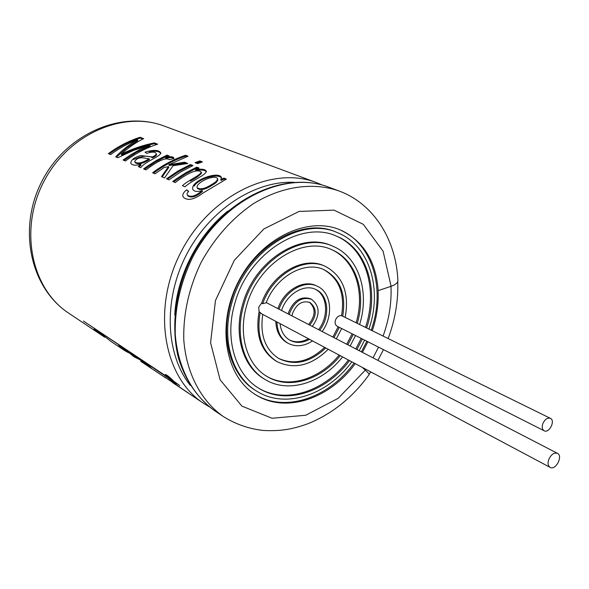 <?xml version="1.0" encoding="UTF-8"?>
<svg xmlns="http://www.w3.org/2000/svg" width="589" height="589" viewBox="0 0 589 589"><rect width="100%" height="100%" fill="white"/><g stroke="black" fill="none" stroke-linecap="round" stroke-linejoin="round"><path stroke-width="0.88" d="M542.705 423.999C544.685 419.434 547.247 417.549 550.391 418.337C555.699 420.59 549.154 433.659 544.162 430.773C542.263 429.558 541.777 427.297 542.705 423.999M548.617 459.862C550.929 454.583 553.874 452.411 557.452 453.346C563.342 455.982 555.648 470.721 550.126 467.371C548.079 466.002 547.571 463.499 548.617 459.862M550.126 467.371L261.781 313.9L259.086 311.728L258.726 307.149L261.604 303.129C271.728 273.752 303.556 255.545 324.487 266.007L325.636 266.522C342.975 276.197 349.498 293.131 345.206 317.331M266.235 302.569L557.452 453.346M261.604 303.129L262.701 303.703L266.154 302.783C276.219 276.189 305.19 260.272 324.318 269.843C340.147 278.656 346.273 294.11 342.71 316.205L550.391 418.337M544.162 430.773L337.166 326.254C335.296 325.091 334.707 323.125 335.391 320.342C336.709 316.978 338.771 315.417 341.568 315.645L342.71 316.205M349.527 360.608C326.166 392.105 286.055 405.46 258.865 388.284C235.21 374.398 224.313 338.601 234.827 303.438C248.153 253.336 301.575 219.609 336.584 236.189C367.006 248.359 379.493 289.972 366.645 327.882M362.368 338.977L356.941 349.527M351.817 361.823C327.521 395.079 285.297 409.355 256.745 391.184C232.221 376.688 220.919 339.5 231.838 302.923C245.694 250.767 301.259 215.648 337.696 232.765C369.723 245.466 382.688 289.332 368.957 329.023M364.628 340.118L359.187 350.698M336.002 235.946C366.027 248.403 378.226 289.707 365.504 327.322M361.226 338.403L355.808 348.946M348.401 360.004C325.209 391.243 285.503 404.65 258.335 387.952M256.745 391.184L255.678 390.529C231.16 376.032 219.852 338.874 230.755 302.341C244.59 250.244 300.103 215.176 336.533 232.287L337.696 232.765M340.251 355.668C320.674 380.133 288.912 389.903 267.148 376.555C247.034 365.099 237.823 334.964 246.688 305.477C257.872 263.636 302.65 235.49 331.931 249.773C356.065 259.801 366.601 292.497 357.273 323.273M353.253 334.375L347.863 344.83M342.592 356.912C322.058 383.137 288.227 393.791 265.109 379.5C244.096 367.44 234.459 335.885 243.743 304.969C255.464 261.06 302.415 231.521 333.124 246.386C358.811 256.966 369.833 291.872 359.636 324.436M355.542 335.531L350.146 346.008M331.349 249.522C355.101 259.815 365.357 292.225 356.131 322.706M352.112 333.801L346.73 344.241M339.124 355.071C319.724 379.294 288.36 389.115 266.611 376.231M265.109 379.5L264.027 378.86C243.021 366.8 233.384 335.266 242.653 304.388C254.352 260.529 301.266 231.028 331.968 245.893L333.124 246.386M339.316 327.344L333.985 337.644M325.769 347.959C310.226 362.522 294.618 366.071 278.95 358.62C265.19 349.77 259.793 335.038 262.753 314.423M341.664 328.522L336.319 338.859M328.25 349.277C311.39 365.703 294.316 369.818 277.036 361.639C261.825 351.685 256.208 335.244 260.183 312.317M338.189 326.77L332.859 337.063M324.649 347.363C309.372 361.705 293.963 365.349 278.413 358.303M277.036 361.639L275.947 361.013C260.743 351.066 255.118 334.64 259.086 311.728M281.601 310.521C286.534 294.11 304.344 283.419 315.954 289.552C328.603 295.096 330.407 316.521 319.724 330.26M309.564 339.338C302.599 343.034 296.083 343.358 290.024 340.295C284.296 336.996 280.968 331.445 280.055 323.633M279.046 309.203C284.87 291.091 304.542 279.569 317.397 286.291C331.474 292.431 333.72 316.013 322.139 331.511M312.553 340.928C304.005 346.369 295.892 347.186 288.227 343.38C281.086 339.168 277.316 332.027 276.926 321.962M315.38 289.295C327.572 295.207 329.082 316.183 318.597 329.678M308.452 338.741C301.737 342.319 295.413 342.732 289.479 339.986M277.934 308.629C283.751 290.539 303.409 279.031 316.264 285.753L317.397 286.291M288.227 343.38L287.13 342.776C279.989 338.565 276.219 331.43 275.821 321.373M292.004 315.91L292.556 313.355C296.532 303.895 302.334 300.272 309.961 302.488C317.037 308.408 316.956 315.932 309.718 325.084M289.339 314.533L289.759 312.877C294.721 301.06 301.966 296.525 311.493 299.271C320.018 306.037 320.291 315.086 312.31 326.424M309.387 302.231C315.91 308.349 315.645 315.77 308.599 324.502M288.227 313.952L288.647 312.303C293.602 300.5 300.839 295.972 310.359 298.719L311.493 299.271M323.744 269.593C339.161 278.553 345.102 293.904 341.568 315.645M262.701 303.703C272.84 274.29 304.697 256.06 325.636 266.522M147.493 364.724L141.257 360.564L140.742 361.3L152.058 368.869L147.022 364.171L127.865 351.397L133.858 356.72L140.278 359.931M165.774 377.954L140.742 361.3M166.915 376.069L166.584 376.423L165.376 374.479C166.709 374.751 169.485 376.989 173.726 381.179L179.8 385.655L174.948 382.416L176.317 384.124C175.124 383.733 172.29 381.576 167.806 377.659L83.447 321.071L166.584 376.423M164.471 376.879L188.244 392.944L172.695 382.681M322.588 185.174L316.433 182.59C272.155 165.295 209.684 195.312 180.749 252.46C151.388 309.394 163.668 377.608 203.632 403.362L172.717 382.651M153.714 369.87L165.752 377.991M164.383 376.997L153.677 369.929M92.679 329.082L100.984 334.707L92.679 329.082M154.362 142.884C142.877 145.203 131.848 148.988 121.268 154.237C128.439 147.552 135.912 142.361 143.687 138.658L140.123 137.252C128.976 140.771 118.389 146.234 108.369 153.655L110.592 154.612C119.118 148.281 128.093 143.355 137.524 139.829C129.83 144.047 122.556 149.709 115.702 156.829L117.8 157.734L133.46 150.423L149.864 145.137L140.013 149.496L130.456 154.929L123.094 160.024L125.413 161.025C135.595 153.427 146.337 147.81 157.646 144.187L154.362 142.884L154.509 143.731L156.556 144.541M152.279 156.954L140.793 155.555C134.012 157.381 130.699 160.002 130.854 163.425C132.356 165.384 135.625 165.693 140.675 164.353L138.356 166.621L140.749 167.659C145.211 161.46 159.671 156.983 160.849 153.03C159.096 149.856 153.825 149.562 145.027 152.161L146.771 153.383C152.102 151.623 155.268 151.726 156.276 153.7C156.218 154.701 154.885 155.783 152.279 156.954L152.573 157.749C147.824 155.253 141.5 155.849 133.6 159.545M167.07 155.106L156.762 160.245L146.823 166.547L143.606 168.896L145.939 169.904C152.308 165.156 164.53 156.284 169.234 159.656L173.939 158.551L173.888 158.132C173.247 156.468 170.464 156.313 165.546 157.661L169.227 155.982L167.07 155.106L167.291 155.945L168.344 156.372M153.493 173.173C163.713 165.516 174.462 159.833 185.741 156.122L185.594 155.246L188.06 156.225L168.837 164.721L169.146 165.531L184.806 163.043L184.578 162.189L168.837 164.721M184.578 162.189L187.832 163.506L173.1 165.715L164.53 177.944L161.489 176.634L168.498 166.599L164.11 167.526L155.003 173.821L152.603 172.791C163.043 164.898 174.042 159.052 185.594 155.246M190.431 164.552L178.209 170.869L166.51 178.806L168.991 179.873L180.713 171.914L192.956 165.575L190.431 164.552L190.652 165.413L192.051 165.98M195.025 162.652L197.558 163.661L202.425 161.909L199.877 160.9L195.025 162.652M173.659 181.898L185.101 174.175L197.02 167.998L196.8 167.129L199.111 168.064L195.577 169.713L195.828 170.567C201.453 169.558 204.979 169.985 206.415 171.848M196.8 167.129L186.249 172.496L176.059 179.063L172.761 181.508L175.279 182.597C182.273 176.936 196.351 167.475 201.35 172.172C199.318 176.03 188.09 180.381 182.435 185.69L185.005 186.809C191.528 180.595 205.001 175.794 206.378 171.362C205.303 169.198 201.703 168.645 195.577 169.713M220.801 179.564L221.464 177.466C218.357 170.295 189.386 181.405 192.912 189.533C194.215 191.646 197.3 192.007 202.167 190.608C195.681 196.13 190.718 197.602 187.28 195.025L187.081 193.398L188.671 191.322L186.632 189.805C183.098 192.728 182.001 195.173 183.326 197.146C187.493 201.136 194.193 199.678 203.426 192.78L226.375 179.085L223.916 178.092L220.801 179.564L221.044 180.44L224.137 178.982L223.916 178.092M133.85 356.72L126.017 350.168L118.728 345.309L124.662 350.573L110.82 341.325L100.307 333.028L94.211 328.957L104.724 337.239L68.788 313.23C31.688 289.155 18.796 230.093 43.461 182.318C67.728 134.336 123.145 110.172 164.39 126.134C121.319 109.687 65.718 134.152 41.826 181.486C17.471 228.576 30.223 287.962 68.788 313.23M124.662 350.573L128.505 352.73M338.565 190.814L328.942 187.236C284.472 169.853 221.464 200.37 192.139 258.284C180.219 283.427 174.594 308.872 175.272 334.611C177.849 367.72 192.574 395.19 214.727 410.776L223.26 416.482C201.033 400.844 186.301 373.19 183.783 339.809C183.157 313.841 188.87 288.168 200.923 262.775C214.44 238.125 231.897 218.453 253.307 203.75C281.829 186.227 312.877 181.964 338.565 190.814C372.587 202.947 396.102 238.442 397.892 280.592C397.855 282.786 395.587 284.686 391.096 286.298L378.064 290.664C378.661 302.856 377.07 315.152 373.293 327.558L372.292 330.665M367.911 341.775L362.456 352.384M223.26 416.482C235.629 424.242 249.029 428.91 263.467 430.478C282.676 431.398 293.683 428.733 308.054 423.697C332.248 413.817 352.583 397.487 369.067 374.707C369.34 374.162 368.103 372.638 365.335 370.135L362.264 367.389M378.182 290.716C376.032 261.03 363.288 240.732 339.949 229.813C307.23 215.817 260.147 238.655 238.287 281.866C216.082 324.9 225.16 376.43 255.678 394.748C285.599 413.927 329.973 398.701 355.219 363.634M371.261 330.157L372.263 327.05C385.213 286.622 371.725 242.756 339.367 229.577M255.14 394.409C285.061 413.103 329.015 397.833 354.092 363.038M361.432 351.854L366.881 341.259M122.497 347.819L126.561 350.779M188.428 191.565L186.632 189.805M224.137 178.982L225.447 179.512M221.501 177.915C218.077 173.056 198.294 178.658 194.156 186.161M187.287 195.025L187.744 195.747C191.145 198.353 196.085 196.903 202.557 191.403L202.167 190.608M211.399 184.666C205.009 188.767 200.267 189.798 197.175 187.751C195.371 182.605 214.919 173.851 217.591 178.703C217.444 180.514 215.375 182.494 211.399 184.666M217.591 178.703L217.842 179.579C217.709 181.375 215.662 183.348 211.723 185.498C205.34 189.592 200.621 190.6 197.558 188.532L197.168 187.751M201.35 172.172L201.607 173.033C199.693 175.47 195.938 178.165 190.35 181.11M197.02 167.998L198.206 168.476M196.225 163.131L200.024 161.784L199.877 160.9M200.024 161.784L201.298 162.292M190.652 165.413L178.784 171.532L167.409 179.189M162.181 176.928L168.815 167.401L168.498 166.599M184.806 163.043L186.382 163.683M185.741 156.122L186.941 156.593M173.946 158.588C172.879 157.285 170.162 157.248 165.803 158.493L165.546 157.661M167.291 155.945L155.643 161.865L144.489 169.279M160.885 153.457C159.339 151.344 155.444 150.74 149.194 151.653M156.299 153.781L156.527 154.524C156.468 155.525 155.15 156.6 152.573 157.749M139.1 166.945L141.065 165.097L140.675 164.353M134.896 161.997L135.279 162.733C138.297 164.758 143.024 163.683 149.481 159.509L149.157 158.721C145.115 158.706 139.151 155.459 134.837 161.136L134.896 161.997C137.936 164.007 142.693 162.917 149.157 158.721M142.81 139.085L140.278 138.076L140.123 137.252M140.278 138.076C129.389 141.522 119.037 146.838 109.23 154.023M116.961 156.667L127.055 147.662L137.716 140.653L137.524 139.829M123.962 160.399L136.7 152.19L150.062 145.969L149.864 145.137M154.509 143.731C143.105 146.028 132.15 149.775 121.643 154.973L121.268 154.237M173.313 381.12L174.661 382.769C174.528 383.329 166.039 376.312 166.93 375.944C168.042 376.283 170.169 378.013 173.313 381.12M390.986 286.335C391.685 302.871 389.064 319.422 383.115 335.995M378.536 347.142L373.028 357.862M365.798 369.266L365.239 370.054M294.073 182.31C254.529 180.462 209.242 210.03 186.19 255.243C163.057 300.419 165.634 354.438 190.299 385.405M227.914 210.987C197.661 235.158 176.634 276.307 174.771 314.99M391.096 286.298L383.093 251.194L363.332 224.357L334.022 210.126L299.102 211.436L263.901 228.922L234.304 260.301L215.471 300.515L210.582 342.695L220.102 379.795L241.902 406.123L272.037 418.256L305.72 415.26L338.211 398.304L365.335 370.135M316.433 182.59L164.39 126.134M397.744 281.579C398.378 300.743 395.182 319.709 388.158 338.476M383.461 349.63L377.932 360.402M370.783 371.917L369.089 374.354M203.632 403.362L209.323 406.83M328.942 187.236C283.581 169.61 220.448 200.172 191.256 257.835C175.279 290.429 170.736 327.086 178.423 357.95C185.55 380.752 197.646 398.363 214.727 410.776M166.93 375.944L167.364 375.48M141.25 360.578L134.41 356.021"/></g></svg>
